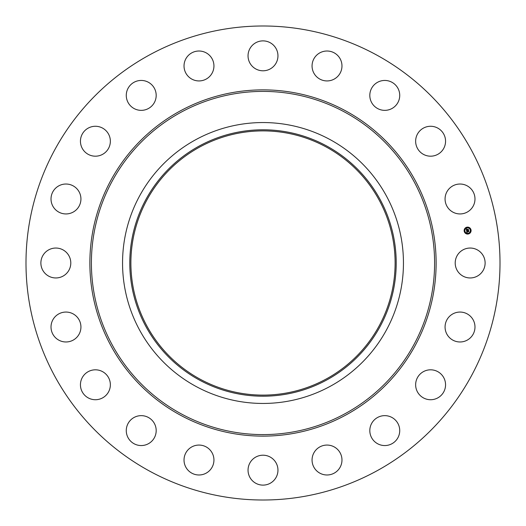 <?xml version="1.0" encoding="UTF-8"?>
<svg xmlns="http://www.w3.org/2000/svg" width="526" height="526" viewBox="0 0 526 526"><rect width="100%" height="100%" fill="white"/><g stroke="black" fill="none" stroke-linecap="round" stroke-linejoin="round"><path stroke-width="0.79" d="M457.035 255.827A14.958 14.958 0 0 1 477.338 249.876A14.958 14.958 0 0 1 483.289 270.173A14.958 14.958 0 0 1 462.992 276.124A14.958 14.958 0 0 1 457.035 255.827M149.371 470.994A237.009 237.009 0 0 1 55.006 149.371A237.009 237.009 0 0 1 376.629 55.006A237.009 237.009 0 0 1 470.994 376.629A237.009 237.009 0 0 1 149.371 470.994M330.335 139.745A140.449 140.449 0 0 1 330.335 386.255A140.449 140.449 0 0 1 122.551 263A140.449 140.449 0 0 1 330.335 139.745M326.863 379.903A133.216 133.216 0 0 1 146.096 326.863A133.216 133.216 0 0 1 199.137 146.096A133.216 133.216 0 0 1 379.903 199.137A133.216 133.216 0 0 1 326.863 379.903M199.663 378.937A132.105 132.105 0 0 1 147.063 199.663A132.105 132.105 0 0 1 326.337 147.063A132.105 132.105 0 0 1 378.937 326.337A132.105 132.105 0 0 1 199.663 378.937M76.244 209.861A14.958 14.958 0 0 1 55.098 209.249A14.958 14.958 0 0 1 55.703 188.104A14.958 14.958 0 0 1 76.849 188.716A14.958 14.958 0 0 1 76.244 209.861M424.193 371.251A14.958 14.958 0 0 1 444.115 378.365A14.958 14.958 0 0 1 437.007 398.287A14.958 14.958 0 0 1 417.085 391.173A14.958 14.958 0 0 1 424.193 371.251M101.807 154.749A14.958 14.958 0 0 1 81.885 147.635A14.958 14.958 0 0 1 88.993 127.713A14.958 14.958 0 0 1 108.915 134.827A14.958 14.958 0 0 1 101.807 154.749M382.856 415.764A14.958 14.958 0 0 1 399.602 428.683A14.958 14.958 0 0 1 386.682 445.437A14.958 14.958 0 0 1 369.936 432.517A14.958 14.958 0 0 1 382.856 415.764M143.144 110.236A14.958 14.958 0 0 1 126.398 97.317A14.958 14.958 0 0 1 139.318 80.563A14.958 14.958 0 0 1 156.064 93.483A14.958 14.958 0 0 1 143.144 110.236M329.782 445.325A14.958 14.958 0 0 1 341.716 462.788A14.958 14.958 0 0 1 324.253 474.728A14.958 14.958 0 0 1 312.319 457.258A14.958 14.958 0 0 1 329.782 445.325M196.218 80.675A14.958 14.958 0 0 1 184.284 63.212A14.958 14.958 0 0 1 201.747 51.272A14.958 14.958 0 0 1 213.681 68.742A14.958 14.958 0 0 1 196.218 80.675M270.173 457.035A14.958 14.958 0 0 1 276.124 477.338A14.958 14.958 0 0 1 255.827 483.289A14.958 14.958 0 0 1 249.876 462.992A14.958 14.958 0 0 1 270.173 457.035M255.827 68.965A14.958 14.958 0 0 1 249.876 48.662A14.958 14.958 0 0 1 270.173 42.711A14.958 14.958 0 0 1 276.124 63.008A14.958 14.958 0 0 1 255.827 68.965M209.861 449.756A14.958 14.958 0 0 1 209.249 470.901A14.958 14.958 0 0 1 188.104 470.297A14.958 14.958 0 0 1 188.716 449.151A14.958 14.958 0 0 1 209.861 449.756M316.139 76.244A14.958 14.958 0 0 1 316.751 55.098A14.958 14.958 0 0 1 337.896 55.703A14.958 14.958 0 0 1 337.284 76.849A14.958 14.958 0 0 1 316.139 76.244M154.749 424.193A14.958 14.958 0 0 1 147.635 444.115A14.958 14.958 0 0 1 127.713 437.007A14.958 14.958 0 0 1 134.827 417.085A14.958 14.958 0 0 1 154.749 424.193M371.251 101.807A14.958 14.958 0 0 1 378.365 81.885A14.958 14.958 0 0 1 398.287 88.993A14.958 14.958 0 0 1 391.173 108.915A14.958 14.958 0 0 1 371.251 101.807M110.236 382.856A14.958 14.958 0 0 1 97.317 399.602A14.958 14.958 0 0 1 80.563 386.682A14.958 14.958 0 0 1 93.483 369.936A14.958 14.958 0 0 1 110.236 382.856M415.764 143.144A14.958 14.958 0 0 1 428.683 126.398A14.958 14.958 0 0 1 445.437 139.318A14.958 14.958 0 0 1 432.517 156.064A14.958 14.958 0 0 1 415.764 143.144M80.675 329.782A14.958 14.958 0 0 1 63.212 341.716A14.958 14.958 0 0 1 51.272 324.253A14.958 14.958 0 0 1 68.742 312.319A14.958 14.958 0 0 1 80.675 329.782M445.325 196.218A14.958 14.958 0 0 1 462.788 184.284A14.958 14.958 0 0 1 474.728 201.747A14.958 14.958 0 0 1 457.258 213.681A14.958 14.958 0 0 1 445.325 196.218M68.965 270.173A14.958 14.958 0 0 1 48.662 276.124A14.958 14.958 0 0 1 42.711 255.827A14.958 14.958 0 0 1 63.008 249.876A14.958 14.958 0 0 1 68.965 270.173M449.756 316.139A14.958 14.958 0 0 1 470.901 316.751A14.958 14.958 0 0 1 470.297 337.896A14.958 14.958 0 0 1 449.151 337.284A14.958 14.958 0 0 1 449.756 316.139M467.068 227.16A3.478 3.478 0 0 1 471.046 230.046A3.478 3.478 0 0 1 468.16 234.024A3.478 3.478 0 0 1 464.182 231.138A3.478 3.478 0 0 1 467.068 227.16M467.187 227.889A2.742 2.742 0 0 1 470.316 230.164A2.742 2.742 0 0 1 468.041 233.294A2.742 2.742 0 0 1 464.912 231.019A2.742 2.742 0 0 1 467.187 227.889M466.608 230.763L467.075 230.901L466.838 231.479L468.607 231.032L468.712 231.723L467.009 231.775L467.358 232.176L466.897 231.795L467.318 232.255L466.884 232.551L466.608 230.763M466.7 230.658L467.134 230.835L466.7 230.658M466.957 231.032L468.699 230.835L468.817 231.598L468.673 230.921L466.91 231.407L466.957 231.032M466.319 229.06L466.805 229.231L466.608 230.092L467.312 229.98L466.68 229.987L466.707 229.362L466.713 229.947L467.594 229.329L467.436 229.961L468.357 229.619L468.475 230.355L466.562 230.618L466.319 229.06M466.45 228.961L466.878 229.165L466.45 228.961M467.647 229.204L466.983 229.349L467.647 229.204M467.542 229.816L468.469 229.395L468.607 230.263L468.442 229.487L467.542 229.816M464.511 230.868L464.576 231.289L464.511 230.868M467.095 227.317L467.16 227.732L467.095 227.317M465.069 228.56L465.135 228.974L465.069 228.56M470.652 229.895L470.717 230.316L470.652 229.895M469.409 227.87L469.475 228.284L469.409 227.87M468.133 233.873L468.068 233.452L468.133 233.873M465.819 233.314L465.753 232.9L465.819 233.314M470.159 232.63L470.093 232.209L470.159 232.63M345.266 112.406A171.601 171.601 0 0 1 413.594 345.266A171.601 171.601 0 0 1 180.734 413.594A171.601 171.601 0 0 1 112.406 180.734A171.601 171.601 0 0 1 345.266 112.406M346.003 111.065A173.133 173.133 0 0 1 414.935 346.003A173.133 173.133 0 0 1 179.997 414.935A173.133 173.133 0 0 1 111.065 179.997A173.133 173.133 0 0 1 346.003 111.065"/></g></svg>
